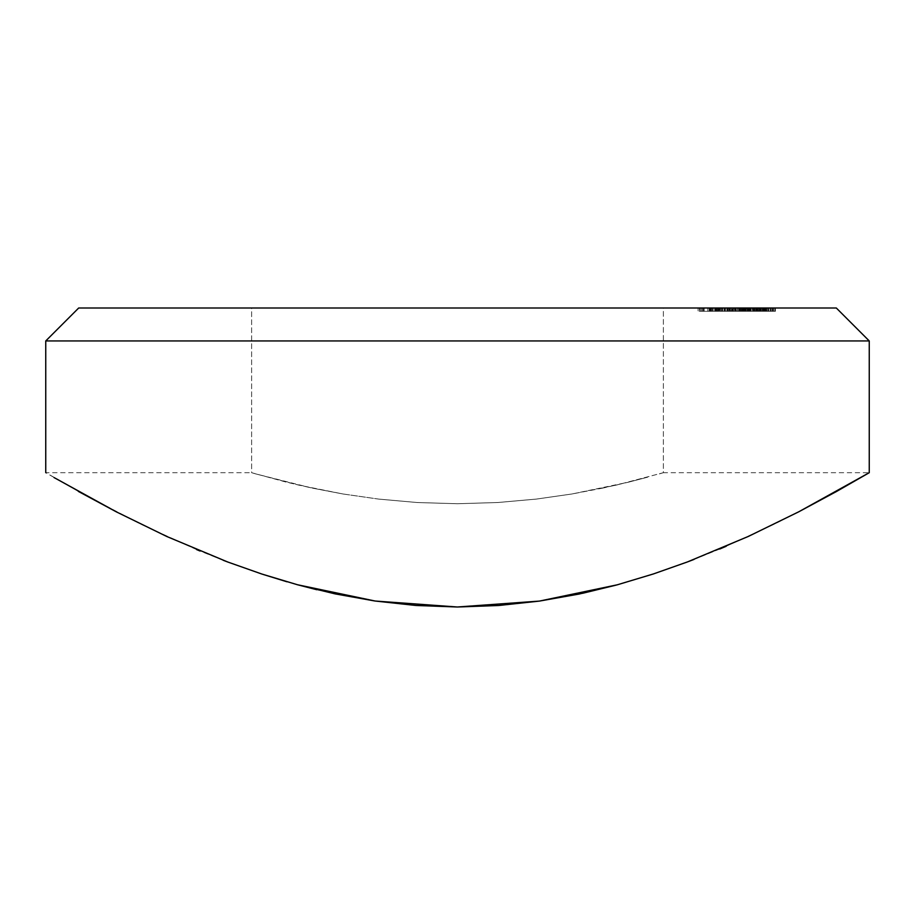 <?xml version="1.0" encoding="UTF-8"?>
<svg xmlns="http://www.w3.org/2000/svg" width="915" height="915" viewBox="0 0 915 915"><rect width="100%" height="100%" fill="white"/><g stroke="black" fill="none" stroke-linecap="round" stroke-linejoin="round"><path stroke-width="0.69" stroke-dasharray="4.58 3.43" d="M255.628 473.867L251.625 472.7L251.625 308L663.375 308L663.375 472.7L616.573 485.041L572.024 493.974L536.567 499.064L497.954 502.507L457.523 503.73L417.274 502.529L378.49 499.075L343.011 493.986L298.496 485.053L255.628 473.867L298.484 485.053L342.976 493.974L378.444 499.064L417.171 502.518L457.409 503.73L497.886 502.518L536.499 499.075L572.035 493.974L616.596 485.03L663.375 472.7L663.375 308L251.625 308L836.31 308L78.69 308L659.418 308L251.625 308L251.625 472.7L286.429 482.159L311.981 488.05L255.617 473.867M54.008 477.538L78.198 491.321L45.75 472.7L251.625 472.7M762.641 308L762.641 311.294L775.405 311.294L775.405 308L762.641 308L763.728 308L763.739 311.294L739.137 311.294L763.465 311.294L763.465 308L762.401 308L762.401 311.294L762.401 308L739.8 308L739.8 311.294L739.8 308L739.137 308L739.137 311.294L739.137 308L764.174 308L764.174 311.294L764.174 308L765.512 308L765.512 311.294L739.137 311.294L765.512 311.294L765.512 308L763.465 308L763.465 311.294L762.641 311.294L762.641 308L763.728 308L763.728 311.294L763.728 308L757.46 308L757.46 311.294L757.46 308L751.009 308L751.009 311.294L751.009 308L755.836 308L755.836 311.294L755.984 308L755.984 311.294L755.984 308L748.596 308L748.596 311.294L748.573 308L757.208 308L757.208 311.294L757.208 308L766.13 308L766.13 311.294L765.809 308L765.809 311.294L765.809 308L772.82 308L772.82 311.294L772.306 308L772.306 311.294L772.306 308L774.776 308L774.776 311.294L774.776 308L775.405 308L775.405 311.294L770.67 311.294L771.196 308L770.67 311.294L747.429 311.294L770.67 311.294L770.67 308L747.429 308L747.086 311.294L747.086 308L747.086 311.294L772.855 311.294L747.086 311.294L747.086 308L772.855 308L772.855 311.294L772.855 308L773.518 308L773.518 311.294L773.518 308L771.196 308L771.196 311.294L748.596 311.294L767.971 311.294L767.971 308L762.836 308L762.836 311.294L758.661 311.294L766.713 311.294L760.411 311.294L760.411 308L745.531 308L745.565 311.294L753.251 311.294L753.251 308L724.314 308L770.51 308L748.847 308L769.012 308L752.073 308L753.342 308L753.251 311.294L757.414 311.294L757.414 308L764.597 308L747.83 308L773.518 308L747.086 308L775.405 308L731.52 308L752.679 308L743.323 308L743.323 311.294L743.529 308L770.51 308L770.51 311.294L770.35 308L764.768 308L767.868 308L767.868 311.294L764.768 311.294L765.283 308L765.283 311.294L770.35 311.294L762.287 311.294L762.287 308L762.287 311.294L757.723 311.294L757.723 308L757.723 311.294L754.932 311.294L754.932 308L754.932 311.294L750.048 311.294L750.048 308L750.048 311.294L743.529 311.294L752.679 311.294L752.679 308L752.679 311.294L752.187 308L752.187 311.294L748.218 311.294L748.218 308L748.218 311.294L746 311.294L746 308L745.839 311.294L749.213 311.294L743.323 311.294L752.679 311.294L746 311.294L750.346 311.294L750.346 308L750.346 311.294L759.747 311.294L759.747 308L757.414 308L757.414 311.294L762.836 311.294L762.836 308L759.747 308L759.747 311.294L770.51 311.294L749.225 311.294L752.976 311.294L752.999 308L731.52 308L731.52 311.294L749.682 311.294L749.682 308L749.682 311.294L750.46 311.294L750.46 308L750.46 311.294L747.315 311.294L747.315 308L747.315 311.294L750.689 311.294L750.689 308L750.689 311.294L754.246 311.294L754.246 308L710.006 308L746.446 308L746.446 311.294L745.565 311.294L745.565 308L740.224 308L743.38 308L743.38 311.294L740.224 311.294L740.224 308L740.224 311.294L741.299 311.294L741.299 308L741.299 311.294L735.054 311.294L735.054 308L735.054 311.294L728.763 311.294L728.763 308L728.763 311.294L724.211 311.294L724.211 308L700.158 308L725.492 308L725.492 311.294L707.878 311.294L707.878 308L724.211 308L701.462 308L701.462 311.294L717.623 311.294L717.623 308L717.623 311.294L725.183 311.294L725.218 308L725.218 311.294L720.048 311.294L720.048 308L754.246 308L754.246 311.294L729.815 311.294L729.815 308L729.815 311.294L728.809 311.294L728.809 308L728.809 311.294L731.851 311.294L731.851 308L731.851 311.294L717.76 311.294L717.76 308L720.048 308L720.048 311.294L717.76 311.294L725.366 311.294L725.366 308L717.76 308L717.76 311.294L730.822 311.294L730.822 308L725.366 308L725.366 311.294L736.095 311.294L736.095 308L730.822 308L730.822 311.294L725.218 311.294L725.183 308L725.183 311.294L724.314 311.294L730.467 311.294L730.467 308L730.467 311.294L746.434 311.294L739.961 311.294L739.961 308L732.732 308L732.732 311.294L733.315 311.294L733.315 308L759.427 308L759.427 311.294L755.767 311.294L755.767 308L755.767 311.294L753.434 311.294L753.434 308L753.434 311.294L756.442 311.294L756.442 308L756.442 311.294L750.163 311.294L750.163 308L750.163 311.294L749.637 308L749.637 311.294L738.988 311.294L738.988 308L738.988 311.294L733.315 311.294L742.465 311.294L742.465 308L742.465 311.294L741.596 311.294L741.596 308L741.596 311.294L735.557 311.294L735.557 308L735.225 311.294L735.557 308M724.211 308L724.211 311.294L712.293 311.294L715.256 311.294L715.256 308L715.256 311.294L729.575 311.294L729.575 308L728.958 308L728.958 311.294L728.958 308L722.038 308L722.038 311.294L729.575 311.294L713.288 311.294L743.655 311.294L718.607 311.294L718.607 308L719.716 308L719.716 311.294L719.716 308L743.655 308L743.655 311.294L743.655 308L742.545 308L742.545 311.294L718.607 311.294L742.545 311.294L742.545 308L718.607 308L743.655 308L718.607 308L718.607 311.294L732.904 311.294L709.445 311.294L722.038 311.294L722.038 308L709.445 308L732.904 308L722.038 308L722.038 311.294L732.904 311.294L732.904 308L709.445 308L732.904 308L732.904 311.294L732.64 308L732.64 311.294L716.868 311.294L716.868 308L716.868 311.294L715.336 311.294L715.336 308L715.336 311.294L713.162 311.294L713.162 308L713.162 311.294L714.707 311.294L714.707 308L714.707 311.294L709.445 311.294L709.445 308L709.445 311.294L710.703 311.294L710.703 308L710.703 311.294L715.976 311.294L715.976 308L715.976 311.294L722.038 311.294L722.038 308L711.424 308L720.986 308L713.288 308L713.288 311.294L720.906 311.294L720.906 308L720.986 311.294L720.986 308L720.986 311.294L711.424 311.294L711.424 308L711.424 311.294L709.971 311.294L712.247 311.294L701.462 311.294L701.462 308L700.158 308L700.158 311.294L722.919 311.294L701.462 311.294M698.111 308L726.968 308L698.111 308L698.111 311.294L719.785 311.294L719.785 308L698.111 308L726.968 308L719.785 308L719.785 311.294L726.968 311.294L726.968 308L726.968 311.294L724.829 311.294L724.829 308L724.829 311.294L719.076 311.294L719.076 308L719.076 311.294L712.293 311.294L712.293 308L712.293 311.294L718.058 311.294L718.058 308L718.058 311.294L715.919 311.294L715.919 308L715.919 311.294L710.166 311.294L710.166 308L710.166 311.294L699.54 311.294L699.54 308L699.54 311.294L698.111 311.294L698.111 308M45.75 340.94L869.25 340.94L45.75 340.94M286.978 581.791L261.633 573.957L227.549 561.924L166.702 536.453L116.342 511.851L45.75 472.7M335.668 593.995L316.83 589.729M726.201 546.266L774.708 523.918L798.52 511.92L869.25 472.7L798.52 511.92L748.184 536.499L718.893 549.377L687.176 562.027L653.424 573.945L617.522 584.742L579.355 593.984L539.827 601.029L499.167 605.467L457.546 607L416.302 605.501L375.608 601.086L335.794 594.018M196.576 549.572L140.006 523.78L78.152 491.298M223.123 560.243L199.962 550.99M263.211 574.471L227.549 561.924M582.546 593.309L539.827 601.029L457.546 607L374.292 600.892M334.032 593.652L297.935 584.868M688.229 561.638L653.424 573.945L616.47 585.028M719.785 549L693.993 559.431M342.976 493.974L311.981 488.05L343.011 493.986L378.49 499.075L342.976 493.974M417.171 502.518L378.444 499.064L417.274 502.529L457.523 503.73L497.954 502.507L536.567 499.064L572.024 493.974L536.499 499.075L497.886 502.518L457.409 503.73L417.171 502.518M603.122 488.027L572.035 493.974L628.525 482.171L603.122 488.027M647.626 477.184L628.536 482.159L647.626 477.184M663.375 472.7L659.36 473.867L663.375 472.7L869.25 472.7M770.35 308L770.35 311.294M743.529 308L743.529 311.294L748.241 311.294L748.241 308L764.391 308L764.391 311.294L764.391 308L764.391 311.294L745.519 311.294L745.519 308L745.004 311.294L745.004 308L745.004 311.294L748.241 311.294L742.877 311.294L742.877 308L748.241 308L748.241 311.294L745.004 311.294L764.391 311.294L763.876 308L742.877 308L742.877 311.294L743.38 308L736.095 308L736.095 311.294L750.758 311.294L750.758 308L750.758 311.294L762.744 311.294L761.28 311.294L761.269 308L766.713 308L749.499 308L769.012 308L748.847 308L748.847 311.294L768.074 311.294L768.074 308L768.188 311.294L768.188 308L768.188 311.294L764.746 311.294L764.746 308L764.746 311.294L769.012 311.294L769.012 308L769.023 311.294L759.507 311.294L759.507 308L759.507 311.294L749.614 311.294L759.427 311.294L759.427 308L739.961 308L739.961 311.294L747.532 311.294L747.532 308L748.024 311.294L747.532 308M746 311.294L746 308M759.747 311.294L759.747 308M767.868 311.294L767.868 308M733.315 308L733.315 311.294L759.427 311.294L747.532 311.294L749.637 311.294L749.614 308L749.499 311.294L749.499 308L749.499 311.294L758.672 311.294L748.584 311.294L769.012 311.294L748.847 311.294L748.847 308L761.269 308L761.269 311.294L756.007 311.294L756.007 308L756.007 311.294L748.962 311.294L748.962 308L748.847 311.294L758.638 311.294L758.672 308L758.672 311.294L766.713 311.294L766.713 308L766.713 311.294L763.099 311.294L763.099 308L763.099 311.294L749.499 311.294L766.152 311.294L765.809 308M735.557 311.294L733.315 311.294M748.024 308L748.024 311.294M747.532 311.294L766.884 311.294L766.862 308L746.24 308L746.24 311.294L765.295 311.294L765.295 308L765.569 311.294L765.569 308L765.569 311.294L762.149 311.294L762.149 308L762.149 311.294L766.907 311.294L757.917 311.294L757.917 308L766.862 308L766.862 311.294L763.888 311.294L764.54 311.294L764.54 308L764.597 311.294L758.729 311.294L758.729 308L747.83 308L757.917 308L757.917 311.294L748.104 311.294L748.104 308L747.83 311.294L747.83 308L747.83 311.294L756.922 311.294L756.922 308L756.922 311.294L761.28 311.294L761.28 308L761.28 311.294L747.83 311.294L762.927 311.294L762.744 308L762.973 311.294L762.744 308M718.138 311.294L727.574 311.294L718.138 311.294L718.138 308L721.878 308L721.878 311.294L727.574 311.294L721.878 311.294L721.878 308L727.574 308L727.574 311.294L727.574 308L718.138 308L718.138 311.294M701.462 308L707.878 308L707.878 311.294L724.211 311.294M722.107 311.294L722.107 308L703.361 308L722.107 308L722.107 311.294L722.942 311.294L718.367 311.294L727.86 311.294L718.367 311.294L725.412 311.294L725.412 308L718.367 308L718.367 311.294L718.367 308L722.942 308L709.171 308L709.171 311.294L722.107 311.294L716.239 311.294L716.239 308L716.239 311.294L703.361 311.294L709.171 311.294L709.171 308L704.138 308L704.138 311.294L704.138 308L703.361 308L703.361 311.294L704.138 311.294M703.361 311.294L703.361 308L722.107 308M762.744 311.294L746.24 311.294L746.24 308L746.514 311.294L753.502 311.294L746.514 311.294L746.514 308L753.502 308L753.502 311.294L758.729 311.294L753.502 311.294L753.502 308L758.729 308L758.729 311.294L763.922 311.294L734.242 311.294L738.028 311.294L738.028 308L734.242 308L734.242 311.294L734.242 308L736.232 308L736.232 311.294L734.242 311.294L740.018 311.294L739.983 308L738.028 308L738.028 311.294L740.018 311.294L740.018 308L740.018 311.294L736.232 311.294L736.232 308L750.838 308L750.838 311.294L750.586 308L735.637 308L754.978 308L754.978 311.294L742.637 311.294L742.877 308M743.38 311.294L743.998 311.294L743.998 308L743.38 308M750.998 308L750.998 311.294M765.809 311.294L762.641 311.294M764.54 308L764.528 311.294M745.531 308L760.628 308L760.628 311.294L751.204 311.294L751.204 308L751.204 311.294L745.142 311.294L745.142 308L760.628 308L745.142 308L745.142 311.294L754.372 311.294L754.372 308L754.372 311.294L760.445 311.294L760.445 308L760.628 311.294L745.531 311.294M742.877 311.294L743.575 311.294M745.142 308L745.142 311.294M760.445 308L760.445 311.294M711.424 311.294L710.006 311.294L709.971 308L711.424 308M713.288 308L712.339 308L712.339 311.294L713.288 311.294L713.288 308L716.388 308L716.388 311.294L716.388 308L724.897 308L724.897 311.294L724.897 308L728.958 308M729.575 308L729.575 311.294L713.288 311.294M728.958 311.294L724.314 311.294L724.314 308L725.183 308M725.183 311.294L737.593 311.294L737.593 308L737.593 311.294L741.653 311.294L741.653 308L718.367 308L722.942 308L722.942 311.294L722.942 308L726.922 308L726.922 311.294L722.942 311.294L722.942 308L727.917 308L727.917 311.294L726.922 311.294L726.922 308L725.412 308L725.412 311.294L754.246 311.294L743.197 311.294L743.758 308M750.552 308L752.999 308L752.999 311.294L750.552 311.294L750.552 308L750.552 311.294L757.128 311.294L757.128 308L750.552 308M754.703 308L754.703 311.294L749.682 311.294L754.703 311.294L754.703 308L749.682 308L749.682 311.294L739.766 311.294L749.682 311.294L749.682 308L739.766 308L739.766 311.294L740.555 311.294L739.766 311.294L739.766 308L740.555 308L740.555 311.294L750.472 311.294L740.555 311.294L740.555 308L750.472 308L750.472 311.294L757.46 311.294L750.472 311.294L750.472 308L757.128 308L757.128 311.294L750.552 311.294L753.342 311.294L752.999 308M757.128 311.294L757.128 308M743.518 311.294L743.518 308L743.518 311.294L750.826 311.294L744.936 311.294L744.936 308L744.936 311.294L735.637 311.294L735.637 308L735.637 311.294L736.403 311.294L736.403 308L736.403 311.294L743.518 311.294M750.586 308L750.586 311.294M732.297 308L739.983 308L739.983 311.294L732.297 311.294L732.297 308L732.297 311.294L731.52 311.294L731.52 308L732.297 308M752.999 311.294L754.703 311.294M743.758 311.294L729.575 311.294M743.197 308L743.197 311.294M727.368 308L742.351 308L742.351 311.294L731.405 311.294L731.405 308L742.351 308L727.368 308L731.405 308L731.405 311.294L727.368 311.294L727.368 308L726.887 311.294M726.887 308L726.716 311.294L727.368 311.294M741.653 308L741.653 311.294M719.785 311.294L698.111 311.294L719.785 311.294M721.878 308L727.574 308L721.878 308M704.138 308L703.361 308M748.093 308L748.093 311.294M702.526 308L702.526 311.294M748.573 308L748.573 311.294M769.023 308L769.023 311.294M766.713 308L766.713 311.294M766.907 308L766.907 311.294M730.342 308L730.342 311.294M744.616 308L744.616 311.294"/><path stroke-width="1.37" d="M869.25 340.94L836.31 308L78.69 308L45.75 340.94L869.25 340.94L45.75 340.94L45.75 472.7L45.75 340.94L78.69 308L836.31 308L869.25 340.94L869.25 472.7L869.25 340.94M78.335 491.401L116.422 511.897L166.827 536.51L227.835 562.039L261.644 573.968L297.466 584.742L335.473 593.949L375.184 601.029L415.81 605.467L457.363 607L498.789 605.49L539.427 601.086L579.229 594.018L617.27 584.811L653.379 573.957L687.531 561.901L748.333 536.43L798.784 511.782L869.25 472.7L836.493 491.492M54.088 477.584L116.422 511.897L166.827 536.51L227.835 562.039L261.644 573.968L297.466 584.742L375.184 601.029L457.363 607L539.427 601.086L617.27 584.811L653.379 573.957L687.531 561.901L748.333 536.43L798.784 511.782L836.836 491.309M227.583 561.947L223.123 560.243M316.83 589.729L297.684 584.799M199.962 550.99L196.576 549.572M286.978 581.791L263.211 574.471M374.292 600.892L334.032 593.652M616.47 585.028L582.546 593.309M693.993 559.431L688.229 561.638M726.201 546.266L719.785 549"/></g></svg>
